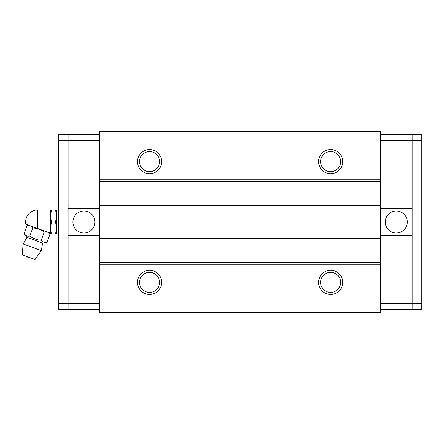 <?xml version="1.0" encoding="UTF-8"?>
<svg xmlns="http://www.w3.org/2000/svg" width="444" height="444" viewBox="0 0 444 444"><rect width="100%" height="100%" fill="white"/><g stroke="black" fill="none" stroke-linecap="round" stroke-linejoin="round"><path stroke-width="0.67" d="M94.938 222A11.017 11.017 0 0 1 83.922 233.017A11.017 11.017 0 0 1 72.905 222A11.017 11.017 0 0 1 83.922 210.983A11.017 11.017 0 0 1 94.938 222M99.767 206.005L68.076 206.005L68.076 134.477L58.419 134.477L58.419 309.524L68.076 309.524L68.076 134.477L99.767 134.477M58.419 140.509L99.767 140.509M68.076 235.581L99.767 235.581M99.767 208.419L68.076 208.419M99.767 309.524L68.076 309.524L68.076 303.491L99.767 303.491M99.767 237.995L68.076 237.995L68.076 303.491L58.419 303.491M407.315 222A11.017 11.017 0 0 1 396.298 233.017A11.017 11.017 0 0 1 385.281 222A11.017 11.017 0 0 1 396.298 210.983A11.017 11.017 0 0 1 407.315 222M380.453 303.491L412.143 303.491L412.143 309.524L412.143 237.995L412.143 303.491L421.8 303.491L421.8 140.509L412.143 140.509L412.143 134.477L412.143 206.005L412.143 140.509L380.453 140.509M380.453 237.995L412.143 237.995L412.143 206.005L380.453 206.005M421.8 303.491L421.8 309.524L380.453 309.524M412.143 208.419L380.453 208.419M380.453 235.581L412.143 235.581M421.8 140.509L421.8 134.477L380.453 134.477M28.866 225.313L28.46 225.169M50.416 233.161L51.304 233.483L50.416 228.038L50.416 233.161L25.846 224.214A12.071 12.071 0 0 1 37.712 209.929L37.712 228.538M51.304 233.483L52.925 234.071L55.528 234.071L56.604 228.038L55.528 222L51.493 222L50.416 228.038L50.416 209.929L37.712 209.929M55.528 234.071L56.604 234.071L56.604 215.962L55.528 209.929L56.604 209.929L56.604 215.962L55.528 222M48.818 232.578L50.028 234.021L47.009 242.313L42.618 243.084L41.298 250.583L23.149 243.978L26.951 237.385L42.618 243.084M50.028 234.021L47.486 232.095L44.3 231.935L38.889 228.965L32.834 227.766L29.82 236.053C33.206 238.606 37.024 239.999 41.281 240.226C42.763 242.085 44.672 242.779 47.009 242.313M35.087 238.977L29.82 236.053C27.489 236.524 25.58 235.831 24.087 233.971L26.951 237.385M23.149 243.978L22.2 254.801L35.065 259.485L41.298 250.583M51.493 222L50.416 215.962L51.493 209.929L50.416 209.929M51.493 209.929L55.528 209.929M32.834 227.766L30.292 225.835L27.106 225.68L30.292 225.835L36.769 228.194M44.3 231.935L41.281 240.226M28.965 225.352L27.106 225.68L24.087 233.971M161.638 161.638A12.071 12.071 0 0 1 149.567 173.709A12.071 12.071 0 0 1 137.49 161.638A12.071 12.071 0 0 1 149.567 149.567A12.071 12.071 0 0 1 161.638 161.638M139.533 161.638A10.029 10.029 0 0 0 149.567 171.667A10.029 10.029 0 0 0 159.596 161.638A10.029 10.029 0 0 0 149.567 151.609A10.029 10.029 0 0 0 139.533 161.638M342.724 161.638A12.071 12.071 0 0 1 330.652 173.709A12.071 12.071 0 0 1 318.581 161.638A12.071 12.071 0 0 1 330.652 149.567A12.071 12.071 0 0 1 342.724 161.638M320.624 161.638A10.029 10.029 0 0 0 330.652 171.667A10.029 10.029 0 0 0 340.681 161.638A10.029 10.029 0 0 0 330.652 151.609A10.029 10.029 0 0 0 320.624 161.638M161.638 282.362A12.071 12.071 0 0 1 149.567 294.433A12.071 12.071 0 0 1 137.49 282.362A12.071 12.071 0 0 1 149.567 270.291A12.071 12.071 0 0 1 161.638 282.362M139.533 282.362A10.029 10.029 0 0 0 149.567 292.391A10.029 10.029 0 0 0 159.596 282.362A10.029 10.029 0 0 0 149.567 272.333A10.029 10.029 0 0 0 139.533 282.362M342.724 282.362A12.071 12.071 0 0 1 330.652 294.433A12.071 12.071 0 0 1 318.581 282.362A12.071 12.071 0 0 1 330.652 270.291A12.071 12.071 0 0 1 342.724 282.362M320.624 282.362A10.029 10.029 0 0 0 330.652 292.391A10.029 10.029 0 0 0 340.681 282.362A10.029 10.029 0 0 0 330.652 272.333A10.029 10.029 0 0 0 320.624 282.362M99.767 308.014L380.453 308.014L380.453 312.543L99.767 312.543L99.767 131.457L380.453 131.457L380.453 181.257L99.767 181.257M380.453 308.014L380.453 181.257M99.767 135.986L380.453 135.986M99.767 179.748L380.453 179.748M99.767 205.4L380.453 205.4M99.767 237.09L380.453 237.09M380.453 206.91L99.767 206.91M99.767 262.743L380.453 262.743M380.453 238.6L99.767 238.6M380.453 264.252L99.767 264.252M58.419 212.948L56.604 212.948M58.419 231.052L56.604 231.052M27.339 256.671C27.939 257.703 28.805 258.014 29.931 257.614"/></g></svg>
